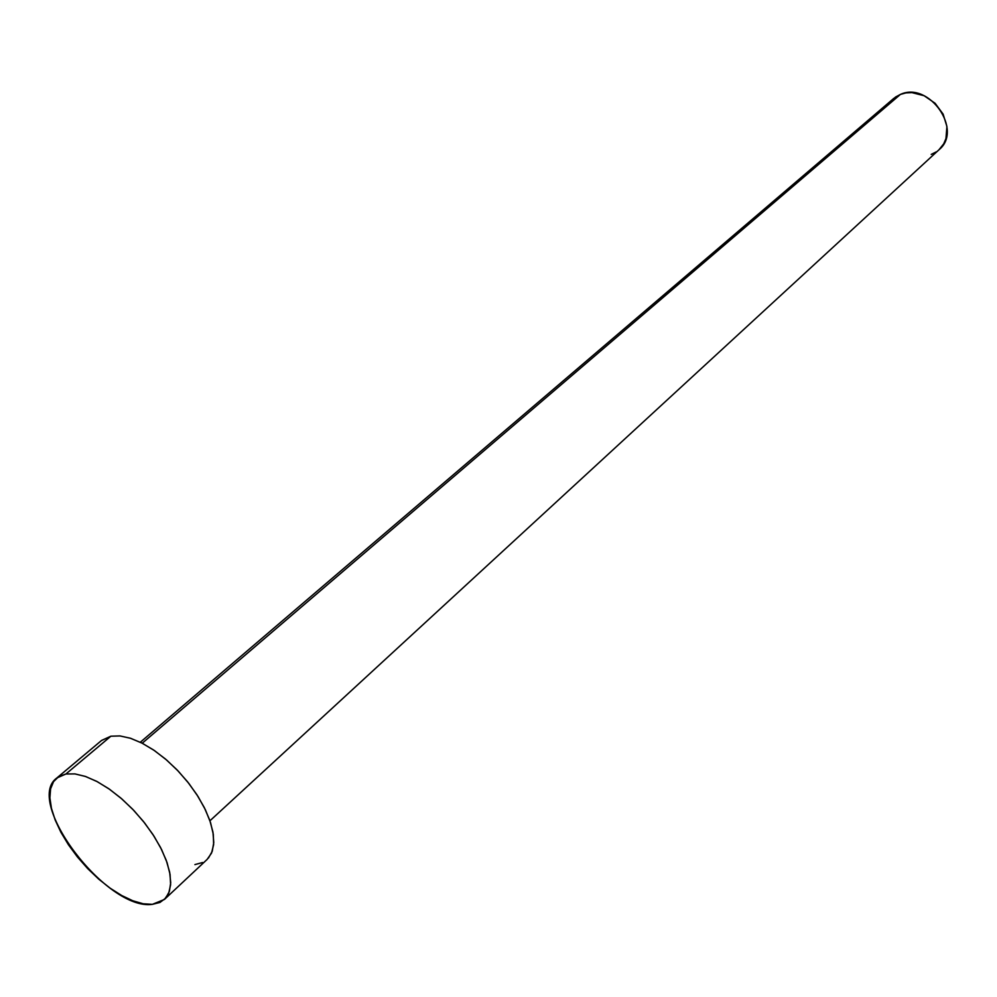 <?xml version="1.0" encoding="UTF-8"?>
<svg xmlns="http://www.w3.org/2000/svg" width="997" height="997" viewBox="0 0 997 997"><rect width="100%" height="100%" fill="white"/><g stroke="black" fill="none" stroke-linecap="round" stroke-linejoin="round"><path stroke-width="1.5" d="M209.943 820.78L939.162 149.6C963.276 130.071 929.042 81.056 900.441 94.403L142.222 743.226L900.441 94.403L893.761 98.416L140.303 742.254M65.914 773.996L75.049 773.921L85.68 776.526L97.37 781.723L109.633 789.325L121.958 799.033L133.822 810.436L144.69 823.048L154.099 836.321L161.651 849.681L167.047 862.567L170.063 874.419L170.612 884.775L168.705 893.212L164.468 899.431L152.379 904.341C106.928 911.059 23.629 801.762 56.779 778.021L65.914 773.996L110.879 736.21L65.914 773.996L74.875 773.896L85.268 776.389L96.721 781.374L108.748 788.702L120.874 798.086L132.576 809.14L143.394 821.416L152.853 834.402L160.579 847.55L166.25 860.324L169.664 872.188L170.711 882.694L169.365 891.443L165.739 898.085L159.994 902.435L152.379 904.341L143.232 903.781L132.888 900.802L121.759 895.543L110.231 888.24L98.74 879.155L87.699 868.611L77.467 857.009L68.432 844.746L60.904 832.258L55.171 819.97L51.445 808.355L49.887 797.837L50.598 788.801L53.564 781.623L58.723 776.613L65.914 773.996M164.555 899.331L207.139 859.414L211.538 853.096L213.632 844.621L213.296 834.29L210.517 822.5L205.382 809.751L198.079 796.566L188.919 783.517L178.276 771.155L166.624 760.026L154.46 750.591L142.309 743.264L130.682 738.316L120.051 735.948L110.879 736.21L101.607 740.422L56.904 777.922M101.482 740.534L110.879 736.21L119.877 735.923L130.271 738.191L141.661 742.927L153.588 749.993L165.552 759.103L177.067 769.883L187.66 781.91L196.87 794.671L204.348 807.645L209.769 820.282L212.947 832.071L213.769 842.54L212.236 851.313L208.448 858.043M202.59 862.517L194.914 864.598M891.393 100.747L895.518 97.058L900.441 94.403L905.986 92.895L911.943 92.621L924.132 95.724L935.099 103.277L943.112 114.119L946.926 126.519L945.966 138.546L943.735 143.817L939.062 149.675M936.208 151.905L931.223 154.41"/></g></svg>
